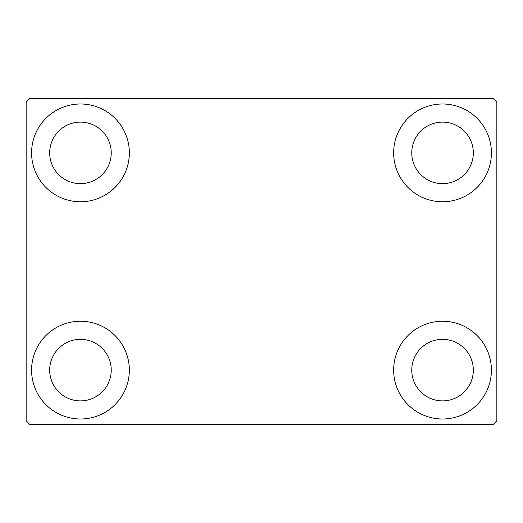 <?xml version="1.0" encoding="UTF-8"?>
<svg xmlns="http://www.w3.org/2000/svg" width="523" height="523" viewBox="0 0 523 523"><rect width="100%" height="100%" fill="white"/><g stroke="black" fill="none" stroke-linecap="round" stroke-linejoin="round"><path stroke-width="0.78" d="M31.583 370.121A48.881 48.881 0 0 1 80.464 321.24A48.881 48.881 0 0 1 129.344 370.121A48.881 48.881 0 0 1 80.464 419.001A48.881 48.881 0 0 1 31.583 370.121M393.656 152.879A48.881 48.881 0 0 1 442.536 103.999A48.881 48.881 0 0 1 491.417 152.879A48.881 48.881 0 0 1 442.536 201.76A48.881 48.881 0 0 1 393.656 152.879M393.656 370.121A48.881 48.881 0 0 1 442.536 321.24A48.881 48.881 0 0 1 491.417 370.121A48.881 48.881 0 0 1 442.536 419.001A48.881 48.881 0 0 1 393.656 370.121M31.583 152.879A48.881 48.881 0 0 1 80.464 103.999A48.881 48.881 0 0 1 129.344 152.879A48.881 48.881 0 0 1 80.464 201.76A48.881 48.881 0 0 1 31.583 152.879M49.685 152.879A30.779 30.779 0 0 1 80.464 122.101A30.779 30.779 0 0 1 111.236 152.879A30.779 30.779 0 0 1 80.464 183.651A30.779 30.779 0 0 1 49.685 152.879M411.764 370.121A30.779 30.779 0 0 1 442.536 339.349A30.779 30.779 0 0 1 473.315 370.121A30.779 30.779 0 0 1 442.536 400.899A30.779 30.779 0 0 1 411.764 370.121M411.764 152.879A30.779 30.779 0 0 1 442.536 122.101A30.779 30.779 0 0 1 473.315 152.879A30.779 30.779 0 0 1 442.536 183.651A30.779 30.779 0 0 1 411.764 152.879M49.685 370.121A30.779 30.779 0 0 1 80.464 339.349A30.779 30.779 0 0 1 111.236 370.121A30.779 30.779 0 0 1 80.464 400.899A30.779 30.779 0 0 1 49.685 370.121M493.228 98.566L29.772 98.566L26.15 102.188L26.15 420.812L29.772 424.434L493.228 424.434L496.85 420.812L496.85 102.188L493.228 98.566"/></g></svg>
